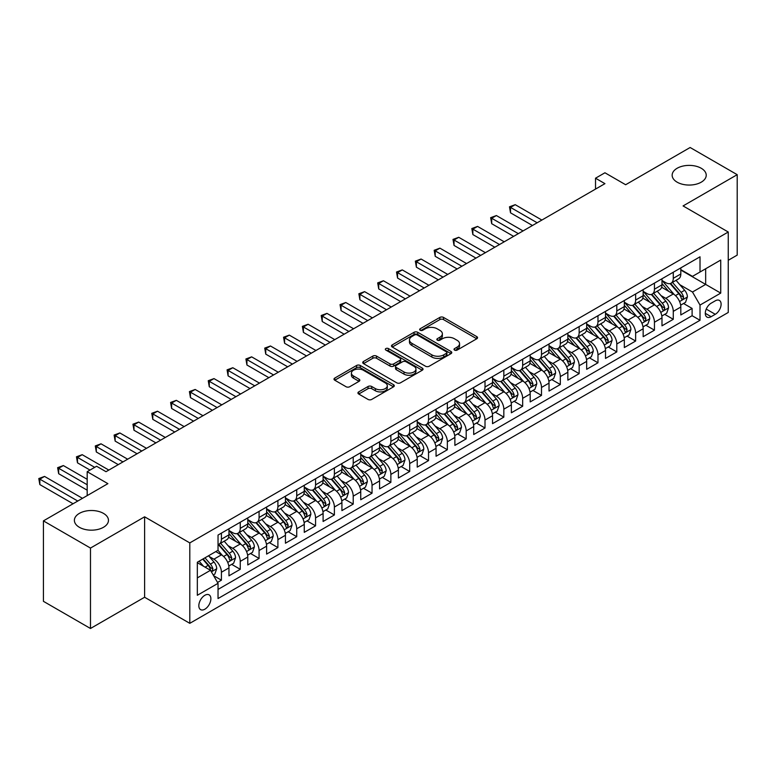<?xml version="1.0" encoding="UTF-8"?>
<svg xmlns="http://www.w3.org/2000/svg" width="776" height="776" viewBox="0 0 776 776"><rect width="100%" height="100%" fill="white"/><g stroke="black" fill="none" stroke-linecap="round" stroke-linejoin="round"><path stroke-width="1.16" d="M454.561 350.092A1.833 1.057 0 0 0 457.151 350.092L476.784 338.763A2.609 1.513 0 0 0 477.55 337.696A2.609 1.513 0 0 0 476.784 336.629L443.523 317.423A2.609 1.513 0 0 0 439.827 317.423L420.185 328.752A1.833 1.057 0 0 0 419.651 329.499A1.833 1.057 0 0 0 420.185 330.246A1.833 1.057 0 0 0 422.774 330.246L425.316 328.781A8.361 4.831 0 0 1 437.14 328.781L439.914 330.382A8.361 4.831 0 0 1 442.368 333.796A8.361 4.831 0 0 1 439.914 337.211L437.373 338.675A1.833 1.057 0 0 0 436.839 339.422A1.833 1.057 0 0 0 437.373 340.169A1.833 1.057 0 0 0 439.963 340.169L442.504 338.705A8.361 4.831 0 0 1 454.329 338.705L457.103 340.305A8.361 4.831 0 0 1 459.547 343.72A8.361 4.831 0 0 1 457.103 347.134L454.561 348.599A1.833 1.057 0 0 0 454.028 349.345A1.833 1.057 0 0 0 454.561 350.092L454.561 348.599M103.47 513.382A17.043 9.836 0 0 0 84.904 511.248A17.043 9.836 0 0 0 74.38 520.337A17.043 9.836 0 0 0 79.375 527.292A17.043 9.836 0 0 0 97.941 529.426A17.043 9.836 0 0 0 108.465 520.337A17.043 9.836 0 0 0 103.47 513.382M701.242 168.266A17.043 9.836 0 0 0 682.667 166.132A17.043 9.836 0 0 0 672.152 175.221A17.043 9.836 0 0 0 677.138 182.176A17.043 9.836 0 0 0 695.713 184.31A17.043 9.836 0 0 0 706.228 175.221A17.043 9.836 0 0 0 701.242 168.266M204.854 609.199A8.517 4.918 120 0 0 210.422 601.691A8.517 4.918 120 0 0 209.113 594.862A8.517 4.918 120 0 0 204.854 595.289A8.517 4.918 120 0 0 199.286 602.797A8.517 4.918 120 0 0 200.596 609.626A8.517 4.918 120 0 0 204.854 609.199M358.696 391.89A2.609 1.513 0 0 0 357.93 392.957A2.609 1.513 0 0 0 358.696 394.024L368.028 399.417A2.609 1.513 0 0 0 371.723 399.417L393.529 386.826A2.609 1.513 0 0 0 394.295 385.759A2.609 1.513 0 0 0 393.529 384.692L360.268 365.486A2.609 1.513 0 0 0 356.572 365.486L334.766 378.077A2.609 1.513 0 0 0 334 379.144A2.609 1.513 0 0 0 334.766 380.211L346.038 386.72A2.609 1.513 0 0 0 349.733 386.72L359.065 381.326A2.609 1.513 0 0 0 359.831 380.259A2.609 1.513 0 0 0 359.065 379.192L353.478 375.972A6.994 4.035 0 0 1 351.421 373.11A6.994 4.035 0 0 1 355.738 369.386A6.994 4.035 0 0 1 363.362 370.259L385.255 382.907A6.994 4.035 0 0 1 387.311 385.759A6.994 4.035 0 0 1 382.995 389.484A6.994 4.035 0 0 1 375.371 388.611L371.723 386.506A2.609 1.513 0 0 0 368.028 386.506L358.696 391.89L358.696 394.024M728.257 260.28L737.2 255.12L737.2 174.678L690.136 147.508L625.65 184.736L604.94 172.776L595.522 178.208L604.94 183.65L106.011 471.701L96.602 466.26L87.184 471.701L87.184 495.612M90.482 548.06L90.482 628.492L144.608 597.248L144.608 516.806L90.482 548.06L43.417 520.88L107.893 483.652L87.184 471.701M144.608 516.806L189.8 542.899L728.257 232.014L728.257 312.456L189.8 623.332L189.8 542.899M737.2 174.678L683.074 205.931L728.257 232.014M425.5 366.233A2.609 1.513 0 0 0 429.196 366.233L451.001 353.643A2.609 1.513 0 0 0 451.768 352.576A2.609 1.513 0 0 0 451.001 351.509L417.74 332.303A2.609 1.513 0 0 0 414.045 332.303L392.239 344.893A2.609 1.513 0 0 0 391.473 345.96A2.609 1.513 0 0 0 392.239 347.027L425.5 366.233M386.594 350.49A1.833 1.057 0 0 1 388.446 350.752L388.446 348.579L422.27 368.096A2.609 1.513 0 0 1 423.036 369.163A2.609 1.513 0 0 1 422.27 370.23L400.455 382.82A2.609 1.513 0 0 1 396.759 382.82L363.498 363.614L363.498 361.48A2.609 1.513 0 0 0 362.731 362.547A2.609 1.513 0 0 0 363.498 363.614M363.498 361.48L372.829 356.097A2.609 1.513 0 0 1 376.525 356.097L390.018 363.886A2.609 1.513 0 0 0 393.713 363.886L399.902 360.306A2.609 1.513 0 0 0 400.668 359.24A2.609 1.513 0 0 0 399.902 358.173L385.856 350.073A1.833 1.057 0 0 1 385.323 349.326A1.833 1.057 0 0 1 386.458 348.346A1.833 1.057 0 0 1 388.446 348.579M90.482 628.492L43.417 601.322L43.417 520.88M217.523 582.437L221.422 580.176L213.613 575.666M209.171 556.47L213.895 559.205A10.651 6.15 60 0 1 221.422 572.242L228.959 567.896L228.959 575.831L240.25 569.312L231.684 564.365M227.999 545.606L232.722 548.331A10.651 6.15 60 0 1 240.25 561.378L247.786 557.023L247.786 564.957L259.077 558.439L250.512 553.492M246.826 534.732L251.55 537.458A10.651 6.15 60 0 1 259.077 550.504L266.614 546.158L266.614 554.093L277.905 547.575L269.34 542.628M265.654 523.858L270.378 526.594A10.651 6.15 60 0 1 277.905 539.63L285.442 535.285L285.442 543.219L296.733 536.701L288.168 531.754M284.472 512.994L289.205 515.72A10.651 6.15 60 0 1 296.733 528.766L304.27 524.421L304.27 532.355L315.56 525.827L306.995 520.88M303.3 502.12L308.033 504.856A10.651 6.15 60 0 1 315.56 517.893L323.097 513.547L323.097 521.482L334.388 514.963L325.823 510.016M322.127 491.256L326.861 493.982A10.651 6.15 60 0 1 334.388 507.029L341.915 502.673L341.915 510.608L353.216 504.09L344.651 499.143M340.955 480.383L345.689 483.108A10.651 6.15 60 0 1 353.216 496.155L360.743 491.809L360.743 499.744L372.043 493.216L363.478 488.279M359.783 469.509L364.516 472.245A10.651 6.15 60 0 1 372.043 485.281L379.571 480.936L379.571 488.87L390.871 482.352L382.306 477.405M378.61 458.645L383.344 461.371A10.651 6.15 60 0 1 390.871 474.417L398.398 470.072L398.398 478.006L409.699 471.478L401.134 466.531M397.438 447.771L402.172 450.497A10.651 6.15 60 0 1 409.699 463.544L417.226 459.198L417.226 467.133L428.527 460.614L419.962 455.667M416.266 436.907L420.999 439.633A10.651 6.15 60 0 1 428.527 452.68L436.054 448.324L436.054 456.259L447.354 449.74L438.789 444.793M435.094 426.034L439.817 428.759A10.651 6.15 60 0 1 447.354 441.806L454.881 437.46L454.881 445.395L466.182 438.867L457.617 433.93M453.921 415.16L458.645 417.895A10.651 6.15 60 0 1 466.182 430.932L473.709 426.587L473.709 434.521L485.01 428.003L476.445 423.056M472.749 404.296L477.473 407.022A10.651 6.15 60 0 1 485.01 420.068L492.537 415.723L492.537 423.657L503.837 417.129L495.272 412.182M491.577 393.422L496.3 396.148A10.651 6.15 60 0 1 503.837 409.195L511.365 404.849L511.365 412.784L522.665 406.265L514.1 401.318M510.404 382.558L515.128 385.284A10.651 6.15 60 0 1 522.665 398.33L530.192 393.975L530.192 401.91L541.493 395.391L532.928 390.444M529.232 371.685L533.956 374.41A10.651 6.15 60 0 1 541.493 387.457L549.02 383.111L549.02 391.046L560.32 384.518L551.755 379.58M548.06 360.811L552.784 363.546A10.651 6.15 60 0 1 560.32 376.583L567.848 372.238L567.848 380.172L579.148 373.654L570.573 368.707M566.887 349.947L571.611 352.673A10.651 6.15 60 0 1 579.148 365.719L586.675 361.373L586.675 369.308L597.976 362.78L589.401 357.833M585.715 339.073L590.439 341.799A10.651 6.15 60 0 1 597.976 354.845L605.503 350.5L605.503 358.434L616.804 351.916L608.229 346.969M604.543 328.2L609.267 330.935A10.651 6.15 60 0 1 616.804 343.981L624.331 339.626L624.331 347.561L635.631 341.042L627.057 336.095M623.37 317.335L628.094 320.061A10.651 6.15 60 0 1 635.631 333.108L643.158 328.762L643.158 336.697L654.449 330.169L645.884 325.231M642.198 306.462L646.922 309.197A10.651 6.15 60 0 1 654.449 322.234L661.986 317.888L661.986 325.823L673.277 319.305L673.277 311.37A10.651 6.15 -120 0 0 665.75 298.324L661.026 295.598M664.712 314.358L673.277 319.305M228.959 567.896A10.651 6.15 -120 0 0 221.422 554.85L215.776 551.59M247.786 557.023A10.651 6.15 -120 0 0 240.25 543.986L228.61 537.264M266.614 546.158A10.651 6.15 -120 0 0 259.077 533.112L247.437 526.39M285.442 535.285A10.651 6.15 -120 0 0 277.905 522.238L266.265 515.516M304.27 524.421A10.651 6.15 -120 0 0 296.733 511.374L285.093 504.652M323.097 513.547A10.651 6.15 -120 0 0 315.56 500.501L303.92 493.779M341.915 502.673A10.651 6.15 -120 0 0 334.388 489.637L322.748 482.915M360.743 491.809A10.651 6.15 -120 0 0 353.216 478.763L341.576 472.041M379.571 480.936A10.651 6.15 -120 0 0 372.043 467.889L360.404 461.167M398.398 470.072A10.651 6.15 -120 0 0 390.871 457.025L379.231 450.303M417.226 459.198A10.651 6.15 -120 0 0 409.699 446.151L398.059 439.429M436.054 448.324A10.651 6.15 -120 0 0 428.527 435.287L416.887 428.565M454.881 437.46A10.651 6.15 -120 0 0 447.354 424.414L435.714 417.692M473.709 426.587A10.651 6.15 -120 0 0 466.182 413.54L454.532 406.818M492.537 415.723A10.651 6.15 -120 0 0 485.01 402.676L473.36 395.954M511.365 404.849A10.651 6.15 -120 0 0 503.837 391.802L492.188 385.08M530.192 393.975A10.651 6.15 -120 0 0 522.665 380.938L511.015 374.216M549.02 383.111A10.651 6.15 -120 0 0 541.493 370.065L529.843 363.343M567.848 372.238A10.651 6.15 -120 0 0 560.32 359.191L548.671 352.469M586.675 361.373A10.651 6.15 -120 0 0 579.148 348.327L567.498 341.605M605.503 350.5A10.651 6.15 -120 0 0 597.976 337.453L586.326 330.731M624.331 339.626A10.651 6.15 -120 0 0 616.804 326.589L605.154 319.867M643.158 328.762A10.651 6.15 -120 0 0 635.631 315.716L623.982 308.993M661.986 317.888A10.651 6.15 -120 0 0 654.449 304.842L642.809 298.12M715.268 300.826L711.126 303.212A8.255 4.763 120 0 0 705.733 310.487A8.255 4.763 120 0 0 706.994 317.103A8.255 4.763 120 0 0 711.126 316.695L715.268 314.299A8.255 4.763 120 0 0 720.662 307.034A8.255 4.763 120 0 0 719.391 300.419A8.255 4.763 120 0 0 715.268 300.826M197.327 577.897L210.509 570.292L218.037 583.329L218.037 598.548L700.02 320.284L700.02 305.065L692.483 292.019L679.854 284.724M218.037 583.329L197.327 595.289L197.327 562.241L218.037 550.291L218.037 535.071L700.02 256.798L700.02 272.017L720.729 260.057L720.729 293.105L700.02 305.065M228.959 530.503L232.722 532.675A10.651 6.15 60 0 0 238.048 533.209L245.575 528.854A10.651 6.15 -120 0 0 247.786 523.984L247.786 517.893M247.786 519.639L251.55 521.812A10.651 6.15 60 0 0 256.875 522.335L264.403 517.99A10.651 6.15 -120 0 0 266.614 513.111L266.614 507.029M266.614 508.765L270.378 510.938A10.651 6.15 60 0 0 275.703 511.462L283.23 507.116A10.651 6.15 -120 0 0 285.442 502.247L285.442 496.155M285.442 497.891L289.205 500.064A10.651 6.15 60 0 0 294.531 500.598L302.058 496.252A10.651 6.15 -120 0 0 304.27 491.373L304.27 485.281M304.27 487.027L308.033 489.2A10.651 6.15 60 0 0 313.358 489.724L320.886 485.378A10.651 6.15 -120 0 0 323.097 480.499L323.097 474.417M323.097 476.154L326.861 478.326A10.651 6.15 60 0 0 332.186 478.86L339.713 474.505A10.651 6.15 -120 0 0 341.915 469.635L341.915 463.544M341.915 465.28L345.689 467.462A10.651 6.15 60 0 0 351.014 467.986L358.541 463.641A10.651 6.15 -120 0 0 360.743 458.761L360.743 452.68M360.743 454.416L364.516 456.589A10.651 6.15 60 0 0 369.842 457.113L377.369 452.767A10.651 6.15 -120 0 0 379.571 447.897L379.571 441.806M379.571 443.542L383.344 445.715A10.651 6.15 60 0 0 388.669 446.248L396.196 441.903A10.651 6.15 -120 0 0 398.398 437.024L398.398 430.932M398.398 432.678L402.172 434.851A10.651 6.15 60 0 0 407.497 435.375L415.024 431.029A10.651 6.15 -120 0 0 417.226 426.15L417.226 420.068M417.226 421.805L420.999 423.977A10.651 6.15 60 0 0 426.325 424.511L433.852 420.155A10.651 6.15 -120 0 0 436.054 415.286L436.054 409.195M436.054 410.931L439.817 413.113A10.651 6.15 60 0 0 445.143 413.637L452.68 409.291A10.651 6.15 -120 0 0 454.881 404.412L454.881 398.33M454.881 400.067L458.645 402.24A10.651 6.15 60 0 0 463.97 402.763L471.507 398.418A10.651 6.15 -120 0 0 473.709 393.539L473.709 387.457M473.709 389.193L477.473 391.366A10.651 6.15 60 0 0 482.798 391.899L490.335 387.554A10.651 6.15 -120 0 0 492.537 382.675L492.537 376.583M492.537 378.329L496.3 380.502A10.651 6.15 60 0 0 501.626 381.026L509.163 376.68A10.651 6.15 -120 0 0 511.365 371.801L511.365 365.719M511.365 367.455L515.128 369.628A10.651 6.15 60 0 0 520.453 370.162L527.99 365.806A10.651 6.15 -120 0 0 530.192 360.937L530.192 354.845M530.192 356.582L533.956 358.764A10.651 6.15 60 0 0 539.281 359.288L546.818 354.942A10.651 6.15 -120 0 0 549.02 350.063L549.02 343.981M549.02 345.718L552.784 347.89A10.651 6.15 60 0 0 558.109 348.414L565.646 344.069A10.651 6.15 -120 0 0 567.848 339.19L567.848 333.108M567.848 334.844L571.611 337.017A10.651 6.15 60 0 0 576.937 337.55L584.473 333.195A10.651 6.15 -120 0 0 586.675 328.326L586.675 322.234M586.675 323.98L590.439 326.153A10.651 6.15 60 0 0 595.764 326.677L603.301 322.331A10.651 6.15 -120 0 0 605.503 317.452L605.503 311.37M605.503 313.106L609.267 315.279A10.651 6.15 60 0 0 614.592 315.813L622.129 311.457A10.651 6.15 -120 0 0 624.331 306.588L624.331 300.496M624.331 302.233L628.094 304.415A10.651 6.15 60 0 0 633.42 304.939L640.947 300.593A10.651 6.15 -120 0 0 643.158 295.714L643.158 289.623M643.158 291.369L646.922 293.541A10.651 6.15 60 0 0 652.247 294.065L659.775 289.72A10.651 6.15 -120 0 0 661.986 284.84L661.986 278.759M218.037 589.42L692.105 315.716L692.105 308.431L680.814 314.959L680.814 307.024A10.651 6.15 -120 0 0 673.277 293.978L661.637 287.256M661.986 280.495L665.75 282.668A10.651 6.15 -120 0 0 671.075 283.201A10.651 6.15 -120 0 0 673.277 278.322L673.277 272.24M671.075 283.201L678.602 278.846A10.651 6.15 -120 0 0 680.814 273.976L680.814 267.885M221.422 533.112L221.422 539.204A10.651 6.15 60 0 1 219.22 544.073A10.651 6.15 60 0 1 218.037 544.51M219.22 544.073L226.747 539.727A10.651 6.15 -120 0 0 228.959 534.848L228.959 528.766M240.25 522.238L240.25 528.33A10.651 6.15 60 0 1 238.048 533.209M259.077 511.374L259.077 517.456A10.651 6.15 60 0 1 256.875 522.335M277.905 500.501L277.905 506.592A10.651 6.15 60 0 1 275.703 511.462M296.733 489.637L296.733 495.719A10.651 6.15 60 0 1 294.531 500.598M315.56 478.763L315.56 484.855A10.651 6.15 60 0 1 313.358 489.724M334.388 467.889L334.388 473.981A10.651 6.15 60 0 1 332.186 478.86M353.216 457.025L353.216 463.107A10.651 6.15 60 0 1 351.014 467.986M372.043 446.151L372.043 452.243A10.651 6.15 60 0 1 369.842 457.113M390.871 435.287L390.871 441.369A10.651 6.15 60 0 1 388.669 446.248M409.699 424.414L409.699 430.505A10.651 6.15 60 0 1 407.497 435.375M428.527 413.54L428.527 419.632A10.651 6.15 60 0 1 426.325 424.511M447.354 402.676L447.354 408.758A10.651 6.15 60 0 1 445.143 413.637M466.182 391.802L466.182 397.894A10.651 6.15 60 0 1 463.97 402.763M485.01 380.938L485.01 387.02A10.651 6.15 60 0 1 482.798 391.899M503.837 370.065L503.837 376.156A10.651 6.15 60 0 1 501.626 381.026M522.665 359.191L522.665 365.283A10.651 6.15 60 0 1 520.453 370.162M541.493 348.327L541.493 354.409A10.651 6.15 60 0 1 539.281 359.288M560.32 337.453L560.32 343.545A10.651 6.15 60 0 1 558.109 348.414M579.148 326.589L579.148 332.671A10.651 6.15 60 0 1 576.937 337.55M597.976 315.716L597.976 321.798A10.651 6.15 60 0 1 595.764 326.677M616.804 304.842L616.804 310.933A10.651 6.15 60 0 1 614.592 315.813M635.631 293.978L635.631 300.06A10.651 6.15 60 0 1 633.42 304.939M654.449 283.104L654.449 289.196A10.651 6.15 60 0 1 652.247 294.065M654.449 322.234L654.449 330.169M635.631 333.108L635.631 341.042M616.804 343.981L616.804 351.916M597.976 354.845L597.976 362.78M579.148 365.719L579.148 373.654M560.32 376.583L560.32 384.518M541.493 387.457L541.493 395.391M522.665 398.33L522.665 406.265M503.837 409.195L503.837 417.129M485.01 420.068L485.01 428.003M466.182 430.932L466.182 438.867M447.354 441.806L447.354 449.74M428.527 452.68L428.527 460.614M409.699 463.544L409.699 471.478M390.871 474.417L390.871 482.352M372.043 485.281L372.043 493.216M353.216 496.155L353.216 504.09M334.388 507.029L334.388 514.963M315.56 517.893L315.56 525.827M296.733 528.766L296.733 536.701M277.905 539.63L277.905 547.575M259.077 550.504L259.077 558.439M240.25 561.378L240.25 569.312M221.422 572.242L221.422 580.176M210.509 570.292L197.327 562.678M692.483 292.019L705.665 284.414L705.665 268.758L720.729 260.057M680.814 270.058L720.729 293.105M680.814 269.631L692.483 276.363L700.02 272.017M144.608 597.248L189.8 623.332M595.522 178.208L595.522 189.082M683.54 303.484L692.105 308.431M692.105 315.716L700.02 320.284M455.289 350.354L457.103 349.307A8.361 4.831 0 0 0 459.547 345.892L459.547 343.72M442.368 333.796L442.368 335.969A8.361 4.831 0 0 1 439.914 339.384L438.1 340.431M476.745 338.782L443.523 319.596A2.609 1.513 0 0 0 439.827 319.596L420.922 330.508M450.972 353.662L417.74 334.475A2.609 1.513 0 0 0 414.045 334.475L392.268 347.047M446.384 353.322A1.833 1.057 0 0 0 446.918 352.576A1.833 1.057 0 0 0 446.384 351.829L417.187 334.97A1.833 1.057 0 0 0 414.597 334.97L411.92 336.522A8.361 4.831 0 0 0 409.466 339.936A8.361 4.831 0 0 0 411.92 343.351L431.873 354.875A8.361 4.831 0 0 0 443.707 354.875L446.384 353.322L446.384 355.495A1.833 1.057 0 0 0 446.918 354.748L446.918 352.576M409.466 339.936L409.466 342.109A8.361 4.831 0 0 0 411.92 345.524L411.92 343.351M446.384 355.495L443.707 357.047A8.361 4.831 0 0 1 431.873 357.047L411.92 345.524M363.537 363.643L372.829 358.269L372.829 356.097M400.668 359.24L400.668 361.422A2.609 1.513 0 0 1 399.902 362.489L393.713 366.059A2.609 1.513 0 0 1 390.018 366.059L376.525 358.269A2.609 1.513 0 0 0 372.829 358.269M388.446 350.752L422.231 370.259M404.015 371.966A6.994 4.035 0 0 0 411.639 372.839A6.994 4.035 0 0 0 415.955 369.114A6.994 4.035 0 0 0 413.909 366.262L406.188 361.8A2.609 1.513 0 0 0 402.492 361.8L396.303 365.38A2.609 1.513 0 0 0 395.537 366.447A2.609 1.513 0 0 0 396.303 367.514L404.015 371.966L404.015 374.139A6.994 4.035 0 0 0 411.639 375.021A6.994 4.035 0 0 0 415.955 371.287L415.955 369.114M395.537 366.447L395.537 368.619A2.609 1.513 0 0 0 396.303 369.686L396.303 367.514M404.015 374.139L396.303 369.686M387.311 385.759L387.311 387.932A6.994 4.035 0 0 1 382.995 391.657A6.994 4.035 0 0 1 375.371 390.784L371.723 388.679A2.609 1.513 0 0 0 368.028 388.679L358.725 394.043M351.421 373.11L351.421 375.293A6.994 4.035 0 0 0 353.478 378.145L353.478 375.972M359.026 381.346L353.478 378.145M393.49 386.846L360.268 367.659A2.609 1.513 0 0 0 356.572 367.659L334.795 380.23M680.649 305.152L685.518 302.349L687.4 296.907A7.052 4.074 -120 0 0 684.655 290.282L676.051 280.33M674.325 294.667L664.13 282.852A20.37 11.756 -120 0 0 661.986 280.611M668.737 291.349L663.024 284.743A16.907 9.758 -120 0 0 661.986 283.609M541.861 220.064L515.225 204.68L510.521 207.396L510.521 212.828L532.452 225.496M670.115 283.579L678.816 293.658A7.052 4.074 60 0 1 681.328 298.517L681.842 299.352L682.802 299.216L683.588 297.208A7.052 4.074 -120 0 0 681.076 292.348L672.472 282.386M670.629 283.415L679.98 294.24A3.599 2.076 60 0 1 680.882 295.646L683.588 297.208M510.521 212.828L509.483 206.804L537.157 222.78M509.483 206.804L515.225 204.68M661.831 316.026L666.691 313.213L668.572 307.781A7.052 4.074 -120 0 0 665.827 301.156L657.223 291.194M655.497 305.531L645.302 293.726A20.37 11.756 -120 0 0 643.158 291.485M649.91 302.223L644.196 295.617A16.907 9.758 -120 0 0 643.158 294.473M523.034 230.928L496.397 215.553L491.693 218.269L491.693 223.701L513.625 236.37M651.287 294.453L659.988 304.522A7.052 4.074 60 0 1 662.5 309.381L663.014 310.225L663.975 310.09L664.76 308.082A7.052 4.074 -120 0 0 662.248 303.222L653.644 293.26M651.801 294.288L661.152 305.113A3.599 2.076 60 0 1 662.054 306.52L664.76 308.082M491.693 223.701L490.655 217.668L518.329 233.644M490.655 217.668L496.397 215.553M643.003 326.89L647.863 324.087L649.745 318.655A7.052 4.074 -120 0 0 647 312.03L638.396 302.068M636.669 316.404L626.475 304.59A20.37 11.756 -120 0 0 624.331 302.349M631.082 313.087L625.369 306.481A16.907 9.758 -120 0 0 624.331 305.346M504.216 241.802L477.57 226.417L472.865 229.133L472.865 234.575L494.797 247.234M632.459 305.317L641.16 315.395A7.052 4.074 60 0 1 643.682 320.255L644.187 321.089L645.147 320.954L645.933 318.955A7.052 4.074 -120 0 0 643.42 314.086L634.817 304.134M632.973 305.152L642.324 315.977A3.599 2.076 60 0 1 643.226 317.384L645.933 318.955M472.865 234.575L471.827 228.542L499.502 244.518M471.827 228.542L477.57 226.417M624.176 337.764L629.035 334.951L630.917 329.519A7.052 4.074 -120 0 0 628.172 322.894L619.568 312.932M617.841 327.278L607.647 315.463A20.37 11.756 -120 0 0 605.503 313.223M612.254 323.961L606.541 317.355A16.907 9.758 -120 0 0 605.503 316.22M485.388 252.666L458.742 237.291L454.038 240.007L454.038 245.439L475.969 258.107M613.632 316.191L622.333 326.269A7.052 4.074 60 0 1 624.855 331.129L625.359 331.963L626.319 331.827L627.105 329.819A7.052 4.074 -120 0 0 624.593 324.96L615.989 314.998M614.146 316.026L623.497 326.851A3.599 2.076 60 0 1 624.399 328.258L627.105 329.819M454.038 245.439L453 239.406L480.674 255.391M453 239.406L458.742 237.291M605.348 348.637L610.208 345.824L612.089 340.392A7.052 4.074 -120 0 0 609.344 333.767L600.74 323.805M599.014 338.142L588.819 326.327A20.37 11.756 -120 0 0 586.675 324.096M593.427 334.825L587.713 328.219A16.907 9.758 -120 0 0 586.675 327.084M466.56 263.539L439.914 248.155L435.21 250.881L435.21 256.313L457.142 268.971M594.804 327.065L603.505 337.133A7.052 4.074 60 0 1 606.027 341.993L606.541 342.827L607.492 342.701L608.287 340.693A7.052 4.074 -120 0 0 605.765 335.833L597.161 325.871M595.318 326.9L604.669 337.725A3.599 2.076 60 0 1 605.571 339.122L608.287 340.693M435.21 256.313L434.172 250.279L461.846 266.255M434.172 250.279L439.914 248.155M586.52 359.501L591.38 356.698L593.262 351.256A7.052 4.074 -120 0 0 590.517 344.631L581.913 334.679M580.186 349.016L569.991 337.201A20.37 11.756 -120 0 0 567.848 334.96M574.599 345.698L568.886 339.093A16.907 9.758 -120 0 0 567.848 337.958M447.733 274.413L421.087 259.029L416.382 261.745L416.382 267.186L438.314 279.845M575.976 337.929L584.677 348.007A7.052 4.074 60 0 1 587.199 352.867L587.713 353.701L588.664 353.565L589.459 351.557A7.052 4.074 -120 0 0 586.937 346.697L578.333 336.735M576.49 337.764L585.841 348.589A3.599 2.076 60 0 1 586.743 349.995L589.459 351.557M416.382 267.186L415.344 261.153L443.018 277.129M415.344 261.153L421.087 259.029M567.692 370.375L572.552 367.562L574.434 362.13A7.052 4.074 -120 0 0 571.689 355.505L563.085 345.543M561.368 359.88L551.164 348.075A20.37 11.756 -120 0 0 549.02 345.834M555.771 356.572L550.058 349.966A16.907 9.758 -120 0 0 549.02 348.822M428.905 285.277L402.259 269.902L397.555 272.618L397.555 278.05L419.486 290.719M557.149 348.802L565.85 358.871A7.052 4.074 60 0 1 568.372 363.731L568.886 364.575L569.836 364.439L570.632 362.431A7.052 4.074 -120 0 0 568.11 357.571L559.506 347.609M557.663 348.637L567.013 359.463A3.599 2.076 60 0 1 567.916 360.869L570.632 362.431M397.555 278.05L396.517 272.017L424.191 287.993M396.517 272.017L402.259 269.902M548.865 381.239L553.725 378.436L555.606 373.004A7.052 4.074 -120 0 0 552.861 366.379L544.257 356.417M542.54 370.753L532.336 358.939A20.37 11.756 -120 0 0 530.192 356.698M536.943 367.436L531.24 360.83A16.907 9.758 -120 0 0 530.192 359.695M410.077 296.151L383.431 280.767L378.727 283.483L378.727 288.924L400.659 301.583M538.321 359.666L547.022 369.745A7.052 4.074 60 0 1 549.544 374.604L550.058 375.438L551.008 375.303L551.804 373.305A7.052 4.074 -120 0 0 549.282 368.435L540.678 358.483M538.835 359.501L548.186 370.327A3.599 2.076 60 0 1 549.088 371.733L551.804 373.305M378.727 288.924L377.689 282.891L405.363 298.867M377.689 282.891L383.431 280.767M530.037 392.113L534.897 389.31L536.779 383.868A7.052 4.074 -120 0 0 534.033 377.243L525.43 367.281M523.713 381.627L513.508 369.812A20.37 11.756 -120 0 0 511.365 367.572M518.116 378.31L512.412 371.704A16.907 9.758 -120 0 0 511.365 370.569M391.25 307.015L364.604 291.64L359.899 294.356L359.899 299.788L381.831 312.456M519.493 370.54L528.194 380.618A7.052 4.074 60 0 1 530.716 385.478L531.23 386.312L532.181 386.176L532.976 384.168A7.052 4.074 -120 0 0 530.454 379.309L521.86 369.347M520.007 370.375L529.358 381.2A3.599 2.076 60 0 1 530.26 382.607L532.976 384.168M359.899 299.788L358.861 293.755L386.535 309.74M358.861 293.755L364.604 291.64M511.209 402.986L516.069 400.173L517.951 394.741A7.052 4.074 -120 0 0 515.206 388.116L506.602 378.154M504.885 392.491L494.681 380.686A20.37 11.756 -120 0 0 492.537 378.445M499.288 389.174L493.584 382.568A16.907 9.758 -120 0 0 492.537 381.433M372.422 317.888L345.776 302.504L341.071 305.23L341.071 310.662L363.003 323.32M500.665 381.414L509.366 391.482A7.052 4.074 60 0 1 511.888 396.342L512.403 397.176L513.353 397.05L514.148 395.042A7.052 4.074 -120 0 0 511.627 390.183L503.032 380.221M501.18 381.249L510.53 392.074A3.599 2.076 60 0 1 511.433 393.48L514.148 395.042M341.071 310.662L340.034 304.629L367.717 320.604M340.034 304.629L345.776 302.504M492.382 413.85L497.241 411.047L499.123 405.605A7.052 4.074 -120 0 0 496.378 398.98L487.774 389.028M486.057 403.365L475.853 391.55A20.37 11.756 -120 0 0 473.709 389.31M480.46 400.047L474.757 393.442A16.907 9.758 -120 0 0 473.709 392.307M353.594 328.762L326.948 313.378L322.244 316.094L322.244 321.536L344.175 334.194M481.838 392.278L490.539 402.356A7.052 4.074 60 0 1 493.061 407.216L493.575 408.05L494.525 407.914L495.321 405.906A7.052 4.074 -120 0 0 492.799 401.046L484.205 391.094M482.352 392.113L491.703 402.938A3.599 2.076 60 0 1 492.605 404.345L495.321 405.906M322.244 321.536L321.206 315.502L348.89 331.478M321.206 315.502L326.948 313.378M473.554 424.724L478.414 421.911L480.295 416.479A7.052 4.074 -120 0 0 477.55 409.854L468.946 399.892M467.23 414.229L457.025 402.424A20.37 11.756 -120 0 0 454.881 400.183M461.633 410.921L455.929 404.315A16.907 9.758 -120 0 0 454.881 403.18M334.766 339.626L308.12 324.252L303.416 326.968L303.416 332.4L325.348 345.068M463.02 403.151L471.721 413.22A7.052 4.074 60 0 1 474.233 418.08L474.747 418.924L475.698 418.788L476.493 416.78A7.052 4.074 -120 0 0 473.971 411.92L465.377 401.958M463.524 402.986L472.875 413.812A3.599 2.076 60 0 1 473.777 415.218L476.493 416.78M303.416 332.4L302.378 326.366L330.062 342.342M302.378 326.366L308.12 324.252M454.726 435.588L459.596 432.785L461.477 427.353A7.052 4.074 -120 0 0 458.723 420.728L450.119 410.766M448.402 425.102L438.197 413.288A20.37 11.756 -120 0 0 436.054 411.047M442.805 421.785L437.101 415.179A16.907 9.758 -120 0 0 436.054 414.045M315.939 350.5L289.303 335.116L284.588 337.832L284.588 343.273L306.52 355.932M444.192 414.015L452.893 424.094A7.052 4.074 60 0 1 455.405 428.953L455.919 429.788L456.87 429.652L457.665 427.654A7.052 4.074 -120 0 0 455.143 422.784L446.549 412.832M444.696 413.85L454.047 424.676A3.599 2.076 60 0 1 454.959 426.082L457.665 427.654M284.588 343.273L283.56 337.24L311.234 353.216M283.56 337.24L289.303 335.116M435.899 446.462L440.768 443.659L442.65 438.217A7.052 4.074 -120 0 0 439.895 431.592L431.291 421.63M429.574 435.976L419.37 424.162A20.37 11.756 -120 0 0 417.226 421.921M423.977 432.659L418.274 426.053A16.907 9.758 -120 0 0 417.226 424.918M297.111 361.373L270.475 345.989L265.761 348.705L265.761 354.137L287.692 366.805M425.364 424.889L434.065 434.967A7.052 4.074 60 0 1 436.578 439.827L437.092 440.661L438.042 440.525L438.838 438.518A7.052 4.074 -120 0 0 436.325 433.658L427.721 423.696M425.869 424.724L435.22 435.549A3.599 2.076 60 0 1 436.131 436.956L438.838 438.518M265.761 354.137L264.732 348.104L292.406 364.089M264.732 348.104L270.475 345.989M417.071 457.336L421.94 454.523L423.822 449.091A7.052 4.074 -120 0 0 421.067 442.465L412.473 432.504M410.746 446.84L400.542 435.035A20.37 11.756 -120 0 0 398.398 432.795M405.15 443.532L399.446 436.917A16.907 9.758 -120 0 0 398.398 435.782M278.283 372.238L251.647 356.853L246.933 359.579L246.933 365.011L268.865 377.67M406.537 435.763L415.238 445.831A7.052 4.074 60 0 1 417.75 450.691L418.264 451.525L419.215 451.399L420.01 449.391A7.052 4.074 -120 0 0 417.498 444.532L408.894 434.57M407.041 435.598L416.392 446.423A3.599 2.076 60 0 1 417.304 447.83L420.01 449.391M246.933 365.011L245.905 358.978L273.579 374.954M245.905 358.978L251.647 356.853M398.243 468.2L403.113 465.396L404.994 459.955A7.052 4.074 -120 0 0 402.24 453.329L393.645 443.377M391.919 457.714L381.714 445.899A20.37 11.756 -120 0 0 379.571 443.659M386.322 454.397L380.618 447.791A16.907 9.758 -120 0 0 379.571 446.656M259.456 383.111L232.819 367.727L228.105 370.443L228.105 375.885L250.047 388.543M387.709 446.627L396.41 456.705A7.052 4.074 60 0 1 398.922 461.565L399.436 462.399L400.387 462.263L401.182 460.255A7.052 4.074 -120 0 0 398.67 455.396L390.066 445.443M388.213 446.462L397.564 457.287A3.599 2.076 60 0 1 398.476 458.694L401.182 460.255M228.105 375.885L227.077 369.851L254.751 385.827M227.077 369.851L232.819 367.727M379.415 479.073L384.285 476.26L386.167 470.828A7.052 4.074 -120 0 0 383.412 464.203L374.818 454.241M373.091 468.578L362.887 456.773A20.37 11.756 -120 0 0 360.743 454.532M367.494 465.27L361.791 458.665A16.907 9.758 -120 0 0 360.743 457.53M240.628 393.975L213.992 378.601L209.278 381.317L209.278 386.749L231.219 399.417M368.881 457.5L377.582 467.569A7.052 4.074 60 0 1 380.095 472.429L380.609 473.273L381.559 473.137L382.355 471.129A7.052 4.074 -120 0 0 379.842 466.269L371.238 456.307M369.386 457.336L378.736 468.161A3.599 2.076 60 0 1 379.648 469.567L382.355 471.129M209.278 386.749L208.249 380.715L235.923 396.691M208.249 380.715L213.992 378.601M360.588 489.947L365.457 487.134L367.339 481.702A7.052 4.074 -120 0 0 364.584 475.077L355.99 465.115M354.263 479.452L344.059 467.637A20.37 11.756 -120 0 0 341.915 465.396M348.666 476.134L342.963 469.529A16.907 9.758 -120 0 0 341.915 468.394M221.8 404.849L195.164 389.465L190.45 392.181L190.45 397.622L212.391 410.281M350.054 468.365L358.755 478.443A7.052 4.074 60 0 1 361.267 483.303L361.781 484.137L362.731 484.001L363.527 482.003A7.052 4.074 -120 0 0 361.015 477.143L352.411 467.181M350.568 468.2L359.909 479.025A3.599 2.076 60 0 1 360.821 480.431L363.527 482.003M190.45 397.622L189.422 391.589L217.096 407.565M189.422 391.589L195.164 389.465M341.76 500.811L346.63 498.008L348.511 492.566A7.052 4.074 -120 0 0 345.756 485.941L337.162 475.979M335.436 490.325L325.231 478.511A20.37 11.756 -120 0 0 323.097 476.27M329.839 487.008L324.135 480.402A16.907 9.758 -120 0 0 323.097 479.267M202.972 415.723L176.336 400.338L171.622 403.054L171.622 408.486L193.564 421.155M331.226 479.238L339.927 489.316A7.052 4.074 60 0 1 342.439 494.176L342.953 495.01L343.904 494.875L344.699 492.867A7.052 4.074 -120 0 0 342.187 488.007L333.583 478.045M331.74 479.073L341.081 489.899A3.599 2.076 60 0 1 341.993 491.305L344.699 492.867M171.622 408.486L170.594 402.453L198.268 418.439M170.594 402.453L176.336 400.338M322.932 511.685L327.802 508.872L329.684 503.44A7.052 4.074 -120 0 0 326.938 496.815L318.335 486.853M316.608 501.189L306.404 489.384A20.37 11.756 -120 0 0 304.27 487.144M311.011 497.882L305.308 491.266A16.907 9.758 -120 0 0 304.27 490.131M184.145 426.587L157.509 411.212L152.804 413.928L152.804 419.36L174.736 432.019M312.398 490.112L321.099 500.18A7.052 4.074 60 0 1 323.611 505.04L324.125 505.884L325.076 505.748L325.871 503.74A7.052 4.074 -120 0 0 323.359 498.881L314.755 488.919M312.912 489.947L322.253 500.772A3.599 2.076 60 0 1 323.165 502.179L325.871 503.74M152.804 419.36L151.766 413.327L179.44 429.303M151.766 413.327L157.509 411.212M304.105 522.549L308.974 519.745L310.856 514.304A7.052 4.074 -120 0 0 308.111 507.679L299.507 497.726M297.78 512.063L287.576 500.248A20.37 11.756 -120 0 0 285.442 498.008M292.183 508.746L286.48 502.14A16.907 9.758 -120 0 0 285.442 501.005M165.317 437.46L138.681 422.076L133.976 424.792L133.976 430.234L155.908 442.892M293.57 500.976L302.271 511.054A7.052 4.074 60 0 1 304.784 515.914L305.298 516.748L306.248 516.612L307.044 514.604A7.052 4.074 -120 0 0 304.531 509.745L295.928 499.792M294.085 500.811L303.426 511.636A3.599 2.076 60 0 1 304.337 513.043L307.044 514.604M133.976 430.234L132.939 424.2L160.613 440.176M132.939 424.2L138.681 422.076M285.277 533.422L290.146 530.609L292.028 525.177A7.052 4.074 -120 0 0 289.283 518.552L280.679 508.59M278.953 522.927L268.748 511.122A20.37 11.756 -120 0 0 266.614 508.881M273.356 519.619L267.652 513.014A16.907 9.758 -120 0 0 266.614 511.879M146.489 448.324L119.853 432.95L115.149 435.666L115.149 441.098L137.08 453.766M274.743 511.85L283.444 521.918A7.052 4.074 60 0 1 285.956 526.778L286.47 527.622L287.421 527.486L288.216 525.478A7.052 4.074 -120 0 0 285.704 520.618L277.1 510.657M275.257 511.685L284.598 522.51A3.599 2.076 60 0 1 285.51 523.916L288.216 525.478M115.149 441.098L114.111 435.064L141.785 451.04M114.111 435.064L119.853 432.95M266.449 544.296L271.319 541.483L273.2 536.051A7.052 4.074 -120 0 0 270.455 529.426L261.851 519.464M260.125 533.801L249.92 521.986A20.37 11.756 -120 0 0 247.786 519.755M254.528 530.483L248.824 523.878A16.907 9.758 -120 0 0 247.786 522.743M127.662 459.198L101.026 443.814L96.321 446.53L96.321 451.971L118.253 464.63M255.915 522.714L264.616 532.792A7.052 4.074 60 0 1 267.128 537.652L267.642 538.486L268.593 538.35L269.388 536.352A7.052 4.074 -120 0 0 266.876 531.492L258.272 521.53M256.429 522.558L265.78 533.374A3.599 2.076 60 0 1 266.682 534.78L269.388 536.352M96.321 451.971L95.283 445.938L122.957 461.914M95.283 445.938L101.026 443.814M247.622 555.16L252.491 552.357L254.373 546.915A7.052 4.074 -120 0 0 251.628 540.29L243.024 530.328M241.297 544.674L231.093 532.86A20.37 11.756 -120 0 0 228.959 530.619M235.7 541.357L229.997 534.751A16.907 9.758 -120 0 0 228.959 533.616M108.834 470.072L82.198 454.688L77.493 457.404L77.493 462.835L90.006 470.072M237.087 533.587L245.788 543.666A7.052 4.074 60 0 1 248.301 548.525L248.815 549.36L249.775 549.224L250.561 547.216A7.052 4.074 -120 0 0 248.048 542.356L239.444 532.394M237.601 533.422L246.952 544.248A3.599 2.076 60 0 1 247.854 545.654L250.561 547.216M77.493 462.835L76.455 456.802L94.721 467.346M76.455 456.802L82.198 454.688M228.794 566.034L233.663 563.221L235.545 557.789A7.052 4.074 -120 0 0 232.8 551.164L224.196 541.202M222.469 555.538L217.969 550.33M216.873 552.231L216.145 551.377M87.184 479.306L63.37 465.561L58.666 468.277L58.666 473.709L87.184 490.18M218.26 544.461L226.961 554.53A7.052 4.074 60 0 1 229.473 559.389L229.987 560.233L230.947 560.097L231.733 558.09A7.052 4.074 -120 0 0 229.221 553.23L220.617 543.268M218.774 544.296L228.125 555.121A3.599 2.076 60 0 1 229.027 556.528L231.733 558.09M58.666 473.709L57.628 467.676L87.184 484.738M57.628 467.676L63.37 465.561M213.235 575.016L214.836 574.095L216.717 568.653A7.052 4.074 -120 0 0 213.972 562.028L208.55 555.762M203.496 566.247L199.141 561.193M198.045 563.095L197.327 562.26M82.479 498.328L44.542 476.425L39.838 479.141L39.838 484.583L73.06 503.76M202.72 559.127L208.133 565.403A7.052 4.074 60 0 1 210.645 570.263L211.159 571.097L212.12 570.961L212.905 568.953A7.052 4.074 -120 0 0 210.393 564.094L204.98 557.828M203.157 558.875L209.297 565.985A3.599 2.076 60 0 1 210.199 567.392L212.905 568.953M39.838 484.583L38.8 478.55L77.775 501.044M38.8 478.55L44.542 476.425M213.895 559.205L221.422 554.85M232.722 548.331L240.25 543.986M251.55 537.458L259.077 533.112M270.378 526.594L277.905 522.238M289.205 515.72L296.733 511.374M308.033 504.856L315.56 500.501M326.861 493.982L334.388 489.637M345.689 483.108L353.216 478.763M364.516 472.245L372.043 467.889M383.344 461.371L390.871 457.025M402.172 450.497L409.699 446.151M420.999 439.633L428.527 435.287M439.817 428.759L447.354 424.414M458.645 417.895L466.182 413.54M477.473 407.022L485.01 402.676M496.3 396.148L503.837 391.802M515.128 385.284L522.665 380.938M533.956 374.41L541.493 370.065M552.784 363.546L560.32 359.191M571.611 352.673L579.148 348.327M590.439 341.799L597.976 337.453M609.267 330.935L616.804 326.589M628.094 320.061L635.631 315.716M646.922 309.197L654.449 304.842M665.75 298.324L673.277 293.978M673.277 278.322L680.814 273.976M221.422 539.204L228.959 534.848M240.25 528.33L247.786 523.984M259.077 517.456L266.614 513.111M277.905 506.592L285.442 502.247M296.733 495.719L304.27 491.373M315.56 484.855L323.097 480.499M334.388 473.981L341.915 469.635M353.216 463.107L360.743 458.761M372.043 452.243L379.571 447.897M390.871 441.369L398.398 437.024M409.699 430.505L417.226 426.15M428.527 419.632L436.054 415.286M447.354 408.758L454.881 404.412M466.182 397.894L473.709 393.539M485.01 387.02L492.537 382.675M503.837 376.156L511.365 371.801M522.665 365.283L530.192 360.937M541.493 354.409L549.02 350.063M560.32 343.545L567.848 339.19M579.148 332.671L586.675 328.326M597.976 321.798L605.503 317.452M616.804 310.933L624.331 306.588M635.631 300.06L643.158 295.714M654.449 289.196L661.986 284.84M673.277 311.37L680.814 307.024M706.238 309.09L715.268 314.299M705.287 313.32L711.126 316.695M457.103 349.307L457.103 347.134M437.373 340.169L437.373 338.675M439.914 339.384L439.914 337.211M420.185 330.246L420.185 328.752M439.827 319.596L439.827 317.423M443.523 319.596L443.523 317.423M476.784 338.763L476.784 336.629M392.239 347.027L392.239 344.893M414.045 334.475L414.045 332.303M417.74 334.475L417.74 332.303M451.001 353.643L451.001 351.509M431.873 357.047L431.873 354.875M443.707 357.047L443.707 354.875M376.525 358.269L376.525 356.097M390.018 366.059L390.018 363.886M393.713 366.059L393.713 363.886M399.902 362.489L399.902 360.306M422.27 370.23L422.27 368.096M368.028 388.679L368.028 386.506M371.723 388.679L371.723 386.506M375.371 390.784L375.371 388.611M359.065 381.326L359.065 379.192M334.766 380.211L334.766 378.077M356.572 367.659L356.572 365.486M360.268 367.659L360.268 365.486M393.529 386.826L393.529 384.692M679.582 301.534L687.352 297.043M664.13 282.852L665.1 282.289M681.076 292.348L684.655 290.282M675.45 295.598L678.816 293.658M660.754 312.408L668.524 307.917M645.302 293.726L646.272 293.163M662.248 303.222L665.827 301.156M656.622 306.471L659.988 304.522M641.927 323.272L649.696 318.79M626.475 304.59L627.444 304.037M643.42 314.086L647 312.03M637.794 317.335L641.16 315.395M623.099 334.146L630.869 329.655M607.647 315.463L608.617 314.901M624.593 324.96L628.172 322.894M618.967 328.209L622.333 326.269M604.271 345.019L612.041 340.528M588.819 326.327L589.789 325.774M605.765 335.833L609.344 333.767M600.139 339.073L603.505 337.133M585.443 355.883L593.213 351.392M569.991 337.201L570.961 336.639M586.937 346.697L590.517 344.631M581.311 349.947L584.677 348.007M566.616 366.757L574.395 362.266M551.164 348.075L552.134 347.512M568.11 357.571L571.689 355.505M562.484 360.821L565.85 358.871M547.788 377.621L555.567 373.14M532.336 358.939L533.306 358.386M549.282 368.435L552.861 366.379M543.656 371.685L547.022 369.745M528.96 388.495L536.74 384.004M513.508 369.812L514.478 369.25M530.454 379.309L534.033 377.243M524.828 382.558L528.194 380.618M510.133 399.368L517.912 394.877M494.681 380.686L495.651 380.124M511.627 390.183L515.206 388.116M506.01 393.422L509.366 391.482M491.305 410.232L499.084 405.741M475.853 391.55L476.823 390.988M492.799 401.046L496.378 398.98M487.183 404.296L490.539 402.356M472.477 421.106L480.257 416.615M457.025 402.424L457.995 401.861M473.971 411.92L477.55 409.854M468.355 415.17L471.721 413.22M453.65 431.97L461.429 427.489M438.197 413.288L439.167 412.735M455.143 422.784L458.723 420.728M449.527 426.034L452.893 424.094M434.822 442.844L442.601 438.353M419.37 424.162L420.34 423.599M436.325 433.658L439.895 431.592M430.699 436.907L434.065 434.967M415.994 453.717L423.774 449.226M400.542 435.035L401.512 434.473M417.498 444.532L421.067 442.465M411.872 447.771L415.238 445.831M397.166 464.581L404.946 460.09M381.714 445.899L382.684 445.337M398.67 455.396L402.24 453.329M393.044 458.645L396.41 456.705M378.339 475.455L386.118 470.964M362.887 456.773L363.857 456.21M379.842 466.269L383.412 464.203M374.216 469.519L377.582 467.569M359.511 486.329L367.29 481.838M344.059 467.637L345.029 467.084M361.015 477.143L364.584 475.077M355.389 480.383L358.755 478.443M340.683 497.193L348.463 492.702M325.231 478.511L326.201 477.948M342.187 488.007L345.756 485.941M336.561 491.256L339.927 489.316M321.856 508.067L329.635 503.575M306.404 489.384L307.374 488.822M323.359 498.881L326.938 496.815M317.733 502.12L321.099 500.18M303.028 518.931L310.807 514.439M287.576 500.248L288.546 499.686M304.531 509.745L308.111 507.679M298.905 512.994L302.271 511.054M284.2 529.804L291.98 525.313M268.748 511.122L269.718 510.56M285.704 520.618L289.283 518.552M280.078 523.868L283.444 521.918M265.373 540.678L273.152 536.187M249.92 521.986L250.89 521.433M266.876 531.492L270.455 529.426M261.25 534.732L264.616 532.792M246.545 551.542L254.324 547.051M231.093 532.86L232.063 532.297M248.048 542.356L251.628 540.29M242.422 545.606L245.788 543.666M227.717 562.416L235.497 557.925M229.221 553.23L232.8 551.164M223.595 556.479L226.961 554.53M211.402 571.834L216.669 568.789M210.393 564.094L213.972 562.028M205.087 567.159L208.133 565.403"/></g></svg>

